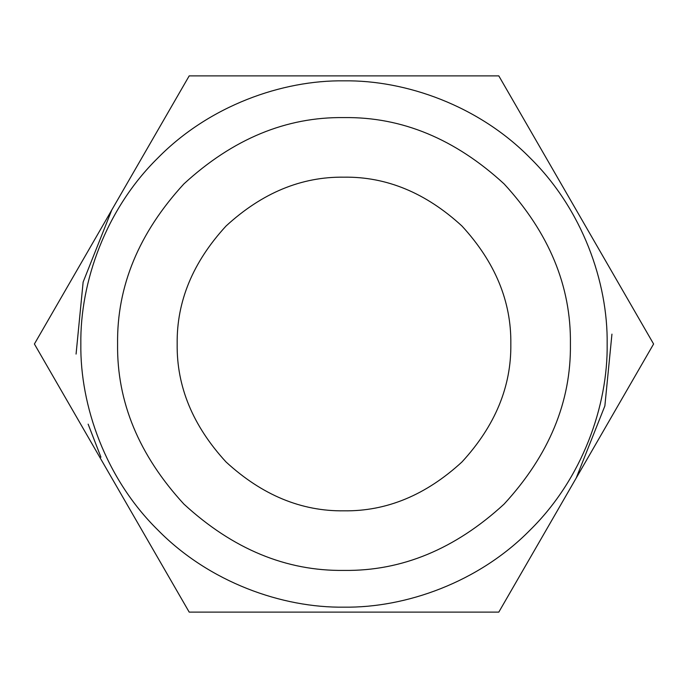<?xml version="1.0" encoding="UTF-8"?>
<svg xmlns="http://www.w3.org/2000/svg" width="688" height="688" viewBox="0 0 688 688"><rect width="100%" height="100%" fill="white"/><g stroke="black" fill="none" stroke-linecap="round" stroke-linejoin="round"><path stroke-width="1.03" d="M576.2 209.943L498.8 75.878L189.2 75.878L34.4 344L189.2 612.122L498.8 612.122L653.6 344L576.2 209.943M510.831 344C511.399 301.421 495.119 262.102 461.966 226.034C425.898 192.881 386.579 176.601 344 177.169C301.421 176.601 262.102 192.881 226.034 226.034C192.881 262.102 176.601 301.421 177.169 344C176.601 386.579 192.881 425.898 226.034 461.966C262.102 495.119 301.421 511.399 344 510.831C386.579 511.399 425.898 495.119 461.966 461.966C495.119 425.898 511.399 386.579 510.831 344M117.588 344C116.814 401.783 138.916 455.155 183.902 504.098C232.845 549.084 286.217 571.186 344 570.412C401.783 571.186 455.155 549.084 504.098 504.098C549.084 455.155 571.186 401.783 570.412 344C571.186 286.217 549.084 232.845 504.098 183.902C455.155 138.916 401.783 116.814 344 117.588C286.217 116.814 232.845 138.916 183.902 183.902C138.916 232.845 116.814 286.217 117.588 344M80.84 344C79.997 405.705 105.574 478.642 157.922 530.078C209.358 582.426 282.295 608.003 344 607.16C405.705 608.003 478.642 582.426 530.078 530.078C582.426 478.642 608.003 405.705 607.16 344C608.003 282.295 582.426 209.358 530.078 157.922C478.642 105.574 405.705 79.997 344 80.84C282.295 79.997 209.358 105.574 157.922 157.922C105.574 209.358 79.997 282.295 80.84 344M498.8 612.122L653.6 344L498.8 75.878L189.2 75.878L34.4 344L189.2 612.122L498.8 612.122L653.6 344L498.8 75.878M189.2 612.122L34.4 344L189.2 75.878M76.067 354.079L83.136 282.054L111.8 209.943M611.942 334.136L604.864 405.946L576.2 478.057M100.938 457.185L88.141 424.152"/></g></svg>
